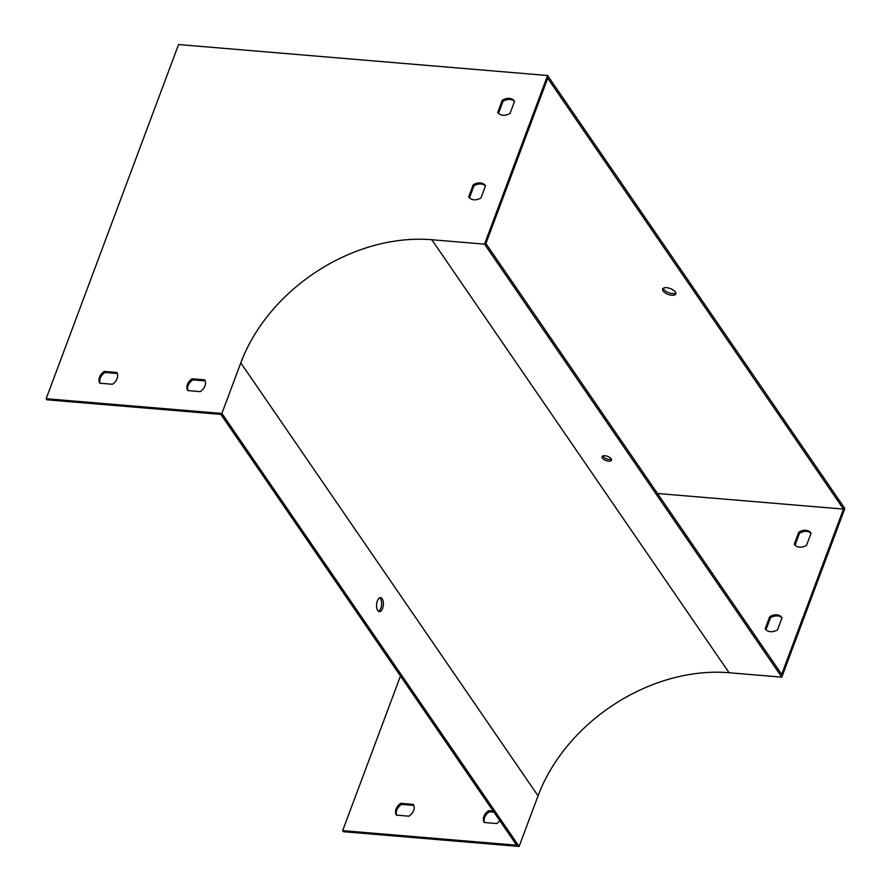 <?xml version="1.0" encoding="UTF-8"?>
<svg xmlns="http://www.w3.org/2000/svg" width="891" height="891" viewBox="0 0 891 891"><rect width="100%" height="100%" fill="white"/><g stroke="black" fill="none" stroke-linecap="round" stroke-linejoin="round"><path stroke-width="1.34" d="M408.902 816.178L396.35 815.131A10.046 7.607 145.5 0 1 400.772 803.326L413.324 804.373A10.046 7.607 145.5 0 1 408.902 816.178M782.008 617.753L777.509 629.792A10.046 7.607 145.5 0 1 765.324 628.946A10.046 7.607 145.5 0 1 765.202 628.768L769.713 616.717A10.046 7.607 145.5 0 1 781.886 617.574A10.046 7.607 145.5 0 1 782.008 617.753M811.066 533.219L806.567 545.259A10.046 7.607 145.5 0 1 794.382 544.412A10.046 7.607 145.5 0 1 794.26 544.234L798.77 532.183A10.046 7.607 145.5 0 1 810.944 533.041A10.046 7.607 145.5 0 1 811.066 533.219M499.84 820.756A10.046 7.607 145.5 0 1 496.766 823.551L484.214 822.493A10.046 7.607 145.5 0 1 488.636 810.687L493.191 811.077M657.502 493.503L843.476 509.095L781.674 674.376L485.918 243.555L547.709 78.274L843.476 509.095M547.597 75.512L484.537 244.156L781.797 677.149L844.846 508.494L547.597 75.512L178.568 44.55L46.154 398.723L46.9 399.803L220.868 414.393L516.635 845.225L342.656 830.624L400.471 676.013M117.3 373.529L105.004 372.494A10.046 7.607 -34.5 0 0 100.093 383.241M485.461 185.952A10.046 7.607 -34.5 0 0 473.945 185.896L469.479 197.835M514.519 101.418A10.046 7.607 -34.5 0 0 503.003 101.362L498.537 113.302M205.164 380.903L192.868 379.867A10.046 7.607 -34.5 0 0 187.956 390.614M611.426 459.21A5.023 2.228 20.5 0 1 606.66 458.843A5.023 2.228 20.5 0 1 602.817 455.992M379.655 597.816A7.028 3.375 -85.2 0 1 381.571 604.789A7.028 3.375 -85.2 0 1 378.519 611.349M781.797 677.149L729.072 672.727A160.759 121.688 -34.5 0 0 538.053 795.852L519.13 846.45L343.403 831.704L342.656 830.624M675.857 292.994A7.028 3.119 20.5 0 1 668.773 292.716A7.028 3.119 20.5 0 1 663.238 288.272M604.944 455.735A5.023 2.228 -159.5 0 0 602.104 456.682A5.023 2.228 -159.5 0 0 606.025 460.536A5.023 2.228 -159.5 0 0 611.516 460.202A5.023 2.228 -159.5 0 0 609.756 457.462A5.023 2.228 -159.5 0 0 604.944 455.735M484.537 244.156L431.823 239.735A160.759 121.688 -34.5 0 0 240.793 362.871L221.881 413.457L519.13 846.45M377.361 600.868A7.028 3.375 94.8 0 0 376.759 607.896A7.028 3.375 94.8 0 0 379.377 611.672A7.028 3.375 94.8 0 0 383.319 604.944A7.028 3.375 94.8 0 0 380.546 597.649A7.028 3.375 94.8 0 0 377.361 600.868M46.154 398.723L221.881 413.457M413.814 805.431L401.518 804.406A10.046 7.607 -34.5 0 0 396.606 815.142M781.975 617.853A10.046 7.607 -34.5 0 0 770.448 617.808L765.982 629.748M811.033 533.319A10.046 7.607 -34.5 0 0 799.505 533.275L795.039 545.214M493.937 812.158L489.371 811.779A10.046 7.607 -34.5 0 0 484.47 822.516M99.848 383.219L112.4 384.277A10.046 7.607 -34.5 0 0 116.81 372.471L104.258 371.413A10.046 7.607 -34.5 0 0 99.848 383.219M480.995 197.891L485.495 185.851A10.046 7.607 -34.5 0 0 485.383 185.662A10.046 7.607 -34.5 0 0 473.199 184.816L468.699 196.855A10.046 7.607 -34.5 0 0 468.811 197.034A10.046 7.607 -34.5 0 0 480.995 197.891M510.053 113.357L514.553 101.318A10.046 7.607 -34.5 0 0 514.441 101.129A10.046 7.607 -34.5 0 0 502.257 100.282L497.757 112.322A10.046 7.607 -34.5 0 0 497.869 112.5A10.046 7.607 -34.5 0 0 510.053 113.357M187.711 390.592L200.263 391.639A10.046 7.607 -34.5 0 0 204.674 379.833L192.122 378.786A10.046 7.607 -34.5 0 0 187.711 390.592M675.378 291.992A7.028 3.119 -159.5 0 0 668.45 287.982A7.028 3.119 -159.5 0 0 662.648 289.018A7.028 3.119 -159.5 0 0 668.139 294.398A7.028 3.119 -159.5 0 0 675.823 293.941A7.028 3.119 -159.5 0 0 675.378 291.992M192.868 379.867L192.122 378.786M489.371 811.779L488.636 810.687M503.003 101.362L502.257 100.282M799.505 533.275L798.77 532.183M473.945 185.896L473.199 184.816M770.448 617.808L769.713 616.717M105.004 372.494L104.258 371.413M401.518 804.406L400.772 803.326M729.072 672.727L431.823 239.735M538.053 795.852L240.793 362.871"/></g></svg>
